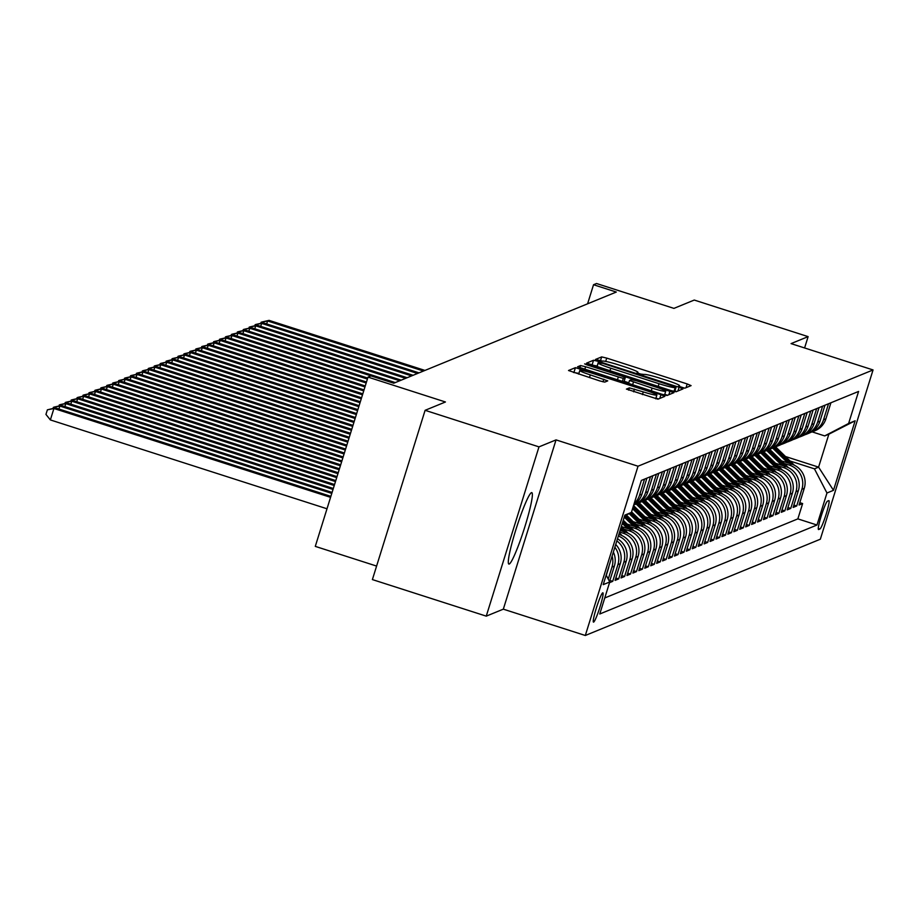 <?xml version="1.0" encoding="UTF-8"?>
<svg xmlns="http://www.w3.org/2000/svg" width="919" height="919" viewBox="0 0 919 919"><rect width="100%" height="100%" fill="white"/><g stroke="black" fill="none" stroke-linecap="round" stroke-linejoin="round"><path stroke-width="1.38" d="M681.358 387.324L684.896 388.151L691.088 385.624L687.194 383.947L606.724 358.1L601.669 356.905L595.478 359.444L602.542 361.121A15.106 1.287 17.3 0 1 618.705 364.946L625.414 367.106A15.106 1.287 17.3 0 1 637.97 372.367A15.106 1.287 17.3 0 1 637.855 372.459L637.028 372.815L639.785 373.964L644.116 374.47A15.106 1.287 17.3 0 1 660.29 378.306L666.999 380.455A15.106 1.287 17.3 0 1 679.555 385.716A15.106 1.287 17.3 0 1 679.44 385.819L678.613 386.164L681.358 387.324M509.218 564.036A37.507 3.837 107.8 0 0 524.485 527.988A37.507 3.837 107.8 0 0 531.802 492.641A37.507 3.837 107.8 0 0 531.446 492.664A37.507 3.837 107.8 0 0 516.191 528.712A37.507 3.837 107.8 0 0 508.862 564.071A37.507 3.837 107.8 0 0 509.218 564.036M593.617 622.106A15.393 1.574 107.8 0 0 599.877 607.321A15.393 1.574 107.8 0 0 602.887 592.812A15.393 1.574 107.8 0 0 602.738 592.824A15.393 1.574 107.8 0 0 596.477 607.62A15.393 1.574 107.8 0 0 593.467 622.117A15.393 1.574 107.8 0 0 593.617 622.106M626.448 389.07L657.97 399.191L664.874 396.342L660.956 394.699L575.42 367.657L568.516 370.506L599.716 380.903L604.759 382.097L607.746 380.868L590.297 374.872A12.625 1.08 17.3 0 1 579.797 370.483A12.625 1.08 17.3 0 1 593.41 373.596L646.39 390.621A12.625 1.08 17.3 0 1 656.89 395.009A12.625 1.08 17.3 0 1 643.277 391.896L629.389 387.864L626.425 389.139M804.596 347.956L808.123 336.63L694.259 300.053L673.937 308.382L596.5 283.512L593.536 284.729L616.304 292.047L393.746 383.212L370.977 375.894L368.014 377.112L315.286 546.38L376.595 566.07M538.982 446.875L486.254 616.144L503.325 609.159L556.041 439.891L538.982 446.875L425.106 410.311L445.439 401.982L368.014 377.112M556.041 439.891L638.027 466.22L873.05 369.943L820.334 539.212L585.311 635.489L638.027 466.22M808.123 336.63L791.064 343.614L873.05 369.943M671.031 390.564L676.085 391.77L682.989 388.921L679.072 387.278L598.591 361.431L593.548 360.237L586.632 363.085L671.031 390.564M673.903 392.666L667.022 395.48L661.967 394.274L577.569 366.796L580.555 365.555L585.61 366.75L623.3 378.433L625.288 377.594L621.359 375.951L587.379 365.038L584.633 363.89L588.194 364.705L673.937 392.631M486.254 616.144L372.39 579.579L425.106 410.311M609.527 582.646L612.709 581.348L609.883 580.44M614.868 547.23A19.242 19.069 67.7 0 1 617.913 564.645L620.279 563.68L615.087 580.371L618.648 578.913L615.822 578.005M616.844 540.889A19.242 19.069 67.7 0 1 623.84 562.221L626.218 561.245L621.014 577.948L624.575 576.489L621.761 575.581M618.361 536.03A19.242 19.069 67.7 0 1 629.779 559.786L632.157 558.809L626.953 575.512L630.514 574.053L627.688 573.146M619.59 532.044L623.197 533.204A19.242 19.069 67.7 0 1 635.718 557.351L638.085 556.386L632.892 573.077L636.453 571.618L633.628 570.71M623.875 529.091L629.136 530.768A19.242 19.069 67.7 0 1 641.646 554.927L644.024 553.95L638.82 570.653L642.381 569.194L639.555 568.287M629.814 526.656L635.063 528.345A19.242 19.069 67.7 0 1 647.585 552.491L649.963 551.515L644.759 568.218L648.32 566.759L645.494 565.851M635.753 524.221L641.002 525.909A19.242 19.069 67.7 0 1 653.524 550.067L655.89 549.091L650.698 565.782L654.259 564.323L651.433 563.427M641.68 521.797L646.93 523.485A19.242 19.069 67.7 0 1 659.451 547.632L661.829 546.656L656.625 563.358L660.187 561.9L657.361 560.992M647.619 519.361L652.869 521.05A19.242 19.069 67.7 0 1 665.39 545.197L667.768 544.232L662.565 560.923L666.126 559.464L663.3 558.557M653.547 516.926L658.808 518.615A19.242 19.069 67.7 0 1 671.329 542.773L673.696 541.796L668.504 558.499L672.053 557.04L669.239 556.133M659.486 514.502L664.736 516.191A19.242 19.069 67.7 0 1 677.257 540.338L679.635 539.361L674.431 556.064L677.992 554.605L675.166 553.697M665.425 512.067L670.675 513.755A19.242 19.069 67.7 0 1 683.196 537.902L685.574 536.937L680.37 553.629L683.931 552.17L681.105 551.262M671.352 509.631L676.614 511.32A19.242 19.069 67.7 0 1 689.135 535.478L691.502 534.502L686.298 551.205L689.859 549.746L687.044 548.838M677.292 507.208L682.541 508.896A19.242 19.069 67.7 0 1 695.063 533.043L697.441 532.067L692.237 548.769L695.798 547.31L692.972 546.403M683.231 504.772L688.48 506.461A19.242 19.069 67.7 0 1 701.002 530.608L703.368 529.643L698.176 546.334L701.737 544.875L698.911 543.968M689.158 502.348L694.419 504.026A19.242 19.069 67.7 0 1 706.929 528.184L709.307 527.207L704.103 543.91L707.664 542.451L704.85 541.544M695.097 499.913L700.347 501.602A19.242 19.069 67.7 0 1 712.868 525.748L715.246 524.783L710.042 541.475L713.604 540.016L710.778 539.108M701.036 497.478L706.286 499.166A19.242 19.069 67.7 0 1 718.807 523.325L721.174 522.348L715.981 539.039L719.543 537.581L716.717 536.685M706.964 495.054L712.225 496.742A19.242 19.069 67.7 0 1 724.735 520.889L727.113 519.913L721.909 536.616L725.47 535.157L722.644 534.249M712.903 492.618L718.153 494.307A19.242 19.069 67.7 0 1 730.674 518.454L733.052 517.489L727.848 534.18L731.409 532.721L728.583 531.814M718.83 490.183L724.092 491.872A19.242 19.069 67.7 0 1 736.613 516.03L738.979 515.054L733.787 531.756L737.348 530.297L734.522 529.39M724.769 487.759L730.019 489.448A19.242 19.069 67.7 0 1 742.541 513.595L744.918 512.618L739.715 529.321L743.276 527.862L740.45 526.955M730.708 485.324L735.958 487.013A19.242 19.069 67.7 0 1 748.48 511.159L750.857 510.194L745.654 526.886L749.215 525.427L746.389 524.519M736.636 482.889L741.897 484.577A19.242 19.069 67.7 0 1 754.419 508.735L756.785 507.759L751.581 524.462L755.142 523.003L752.328 522.095M742.575 480.465L747.825 482.153A19.242 19.069 67.7 0 1 760.346 506.3L762.724 505.324L757.52 522.026L761.081 520.568L758.255 519.66M748.514 478.029L753.764 479.718A19.242 19.069 67.7 0 1 766.285 503.865L768.663 502.9L763.459 519.591L767.02 518.132L764.194 517.225M754.442 475.605L759.703 477.283A19.242 19.069 67.7 0 1 772.224 501.441L774.591 500.464L769.387 517.167L772.948 515.708L770.133 514.801M760.381 473.17L765.63 474.859A19.242 19.069 67.7 0 1 778.152 499.006L780.53 498.041L775.326 514.732L778.887 513.273L776.061 512.365M766.32 470.735L771.569 472.423A19.242 19.069 67.7 0 1 784.091 496.582L786.457 495.605L781.265 512.297L784.826 510.838L782 509.942M772.247 468.311L777.508 470A19.242 19.069 67.7 0 1 790.018 494.146L792.396 493.17L787.192 509.873L790.754 508.414L787.928 507.506M778.186 465.876L783.436 467.564A19.242 19.069 67.7 0 1 795.957 491.711L798.335 490.746L793.131 507.437L796.693 505.978L801.896 489.287A19.242 19.069 -112.3 0 0 789.375 465.129L784.125 463.44M793.867 505.071L796.693 505.978M632.157 558.809A19.242 19.069 -112.3 0 0 619.636 534.663L618.855 534.41M638.085 556.386A19.242 19.069 -112.3 0 0 625.575 532.227L620.084 530.47M644.024 553.95A19.242 19.069 -112.3 0 0 631.502 529.803L621.313 526.53M649.963 551.515A19.242 19.069 -112.3 0 0 637.441 527.368L627.183 524.071M655.89 549.091A19.242 19.069 -112.3 0 0 643.38 524.944L633.111 521.647M661.829 546.656A19.242 19.069 -112.3 0 0 649.308 522.509L639.05 519.212M667.768 544.232A19.242 19.069 -112.3 0 0 655.247 520.074L644.989 516.777M673.696 541.796A19.242 19.069 -112.3 0 0 661.175 517.65L650.916 514.353M679.635 539.361A19.242 19.069 -112.3 0 0 667.114 515.214L656.855 511.917M685.574 536.937A19.242 19.069 -112.3 0 0 673.053 512.779L662.794 509.482M691.502 534.502A19.242 19.069 -112.3 0 0 678.98 510.355L668.722 507.058M697.441 532.067A19.242 19.069 -112.3 0 0 684.919 507.92L674.661 504.623M703.368 529.643A19.242 19.069 -112.3 0 0 690.858 505.484L680.588 502.199M709.307 527.207A19.242 19.069 -112.3 0 0 696.786 503.061L686.527 499.764M715.246 524.783A19.242 19.069 -112.3 0 0 702.725 500.625L692.466 497.328M721.174 522.348A19.242 19.069 -112.3 0 0 708.664 498.201L698.394 494.904M727.113 519.913A19.242 19.069 -112.3 0 0 714.591 495.766L704.333 492.469M733.052 517.489A19.242 19.069 -112.3 0 0 720.53 493.331L710.272 490.034M738.979 515.054A19.242 19.069 -112.3 0 0 726.458 490.907L716.2 487.61M744.918 512.618A19.242 19.069 -112.3 0 0 732.397 488.471L722.139 485.175M750.857 510.194A19.242 19.069 -112.3 0 0 738.336 486.036L728.078 482.739M756.785 507.759A19.242 19.069 -112.3 0 0 744.264 483.612L734.005 480.315M762.724 505.324A19.242 19.069 -112.3 0 0 750.203 481.177L739.944 477.88M768.663 502.9A19.242 19.069 -112.3 0 0 756.142 478.742L745.883 475.456M774.591 500.464A19.242 19.069 -112.3 0 0 762.069 476.318L751.811 473.021M780.53 498.041A19.242 19.069 -112.3 0 0 768.008 473.882L757.75 470.585M786.457 495.605A19.242 19.069 -112.3 0 0 773.947 471.458L763.678 468.162M792.396 493.17A19.242 19.069 -112.3 0 0 779.875 469.023L769.617 465.726M798.335 490.746A19.242 19.069 -112.3 0 0 785.814 466.588L775.556 463.291M828.777 500.637L827.468 501.165A14.911 1.528 107.8 0 0 821.402 515.49A14.911 1.528 107.8 0 0 818.496 529.539A14.911 1.528 107.8 0 0 818.634 529.528L819.943 528.999A14.911 1.528 107.8 0 0 826.009 514.674A14.911 1.528 107.8 0 0 828.915 500.625A14.911 1.528 107.8 0 0 828.777 500.637M606.184 575.11L609.745 581.98L599.762 613.995L816.98 525.025L826.962 492.998L814.441 468.839L790.053 461.016M609.745 581.98L603.209 584.645L624.874 515.111L631.399 512.434L641.37 480.419L858.587 391.437L848.616 423.464L855.141 420.787L833.487 490.321L826.962 492.998M604.759 597.97L797.853 518.879L802.632 503.555L799.071 505.013L804.263 488.311A19.242 19.069 -112.3 0 0 791.753 464.164L781.483 460.867M810.811 432.332A19.242 19.069 -112.3 0 0 823.55 419.742L828.536 403.751M812.626 431.7L815.004 430.724A19.242 19.069 -112.3 0 0 825.928 418.777L830.914 402.775M644.552 479.109L639.567 495.111A19.242 19.069 67.7 0 1 634.156 503.589M633.823 504.657A19.242 19.069 -112.3 0 0 641.944 494.135L646.93 478.144M650.491 476.685L645.506 492.676A19.242 19.069 67.7 0 1 633.731 504.956M634.581 504.634L636.947 503.658A19.242 19.069 -112.3 0 0 647.884 491.711L652.858 475.709M656.419 474.25L651.445 490.252A19.242 19.069 67.7 0 1 638.694 502.842M640.509 502.199L642.886 501.223A19.242 19.069 -112.3 0 0 653.811 489.276L658.797 473.274M662.358 471.815L657.372 487.817A19.242 19.069 67.7 0 1 644.633 500.407M646.448 499.764L648.825 498.799A19.242 19.069 -112.3 0 0 659.75 486.84L664.736 470.85M668.297 469.391L663.311 485.381A19.242 19.069 67.7 0 1 650.56 497.972M652.387 497.34L654.753 496.363A19.242 19.069 -112.3 0 0 665.678 484.416L670.663 468.414M674.224 466.955L669.239 482.957A19.242 19.069 67.7 0 1 656.499 495.548M658.314 494.904L660.692 493.928A19.242 19.069 -112.3 0 0 671.617 481.981L676.602 465.979M680.163 464.532L675.178 480.522A19.242 19.069 67.7 0 1 662.438 493.112M664.253 492.469L666.631 491.504A19.242 19.069 -112.3 0 0 677.556 479.557L682.541 463.555M686.091 462.096L681.117 478.098A19.242 19.069 67.7 0 1 668.366 490.677M670.192 490.045L672.559 489.069A19.242 19.069 -112.3 0 0 683.483 477.122L688.469 461.12M692.03 459.661L687.044 475.663A19.242 19.069 67.7 0 1 674.305 488.253M676.12 487.61L678.498 486.645A19.242 19.069 -112.3 0 0 689.422 474.686L694.408 458.696M697.969 457.237L692.983 473.228A19.242 19.069 67.7 0 1 680.244 485.818M682.059 485.186L684.425 484.21A19.242 19.069 -112.3 0 0 695.361 472.263L700.335 456.261M703.897 454.802L698.922 470.804A19.242 19.069 67.7 0 1 686.171 483.383M687.986 482.751L690.364 481.774A19.242 19.069 -112.3 0 0 701.289 469.827L706.274 453.825M709.836 452.366L704.85 468.368A19.242 19.069 67.7 0 1 692.11 480.959M693.925 480.315L696.303 479.35A19.242 19.069 -112.3 0 0 707.228 467.392L712.214 451.401M715.775 449.942L710.789 465.933A19.242 19.069 67.7 0 1 698.038 478.523M699.864 477.891L702.231 476.915A19.242 19.069 -112.3 0 0 713.167 464.968L718.141 448.966M721.702 447.507L716.728 463.509A19.242 19.069 67.7 0 1 703.977 476.099M705.792 475.456L708.17 474.48A19.242 19.069 -112.3 0 0 719.095 462.533L724.08 446.531M727.641 445.072L722.656 461.074A19.242 19.069 67.7 0 1 709.916 473.664M711.731 473.021L714.109 472.056A19.242 19.069 -112.3 0 0 725.034 460.097L730.019 444.107M733.58 442.648L728.595 458.638A19.242 19.069 67.7 0 1 715.844 471.229M717.67 470.597L720.036 469.62A19.242 19.069 -112.3 0 0 730.961 457.673L735.947 441.671M739.508 440.212L734.522 456.215A19.242 19.069 67.7 0 1 721.783 468.805M723.598 468.162L725.976 467.185A19.242 19.069 -112.3 0 0 736.9 455.238L741.886 439.236M745.447 437.789L740.461 453.779A19.242 19.069 67.7 0 1 727.722 466.37M729.537 465.726L731.915 464.761A19.242 19.069 -112.3 0 0 742.839 452.814L747.825 436.812M751.386 435.353L746.4 451.355A19.242 19.069 67.7 0 1 733.649 463.934M735.476 463.302L737.842 462.326A19.242 19.069 -112.3 0 0 748.767 450.379L753.752 434.377M757.313 432.918L752.328 448.92A19.242 19.069 67.7 0 1 739.588 461.51M741.403 460.867L743.781 459.902A19.242 19.069 -112.3 0 0 754.706 447.944L759.691 431.953M763.252 430.494L758.267 446.485A19.242 19.069 67.7 0 1 745.527 459.075M747.342 458.443L749.72 457.467A19.242 19.069 -112.3 0 0 760.645 445.52L765.619 429.518M769.18 428.059L764.206 444.061A19.242 19.069 67.7 0 1 751.455 456.64M753.27 456.008L755.648 455.031A19.242 19.069 -112.3 0 0 766.572 443.084L771.558 427.082M775.119 425.623L770.133 441.625A19.242 19.069 67.7 0 1 757.394 454.216M759.209 453.572L761.587 452.607A19.242 19.069 -112.3 0 0 772.511 440.649L777.497 424.658M781.058 423.199L776.073 439.19A19.242 19.069 67.7 0 1 763.333 451.78M765.148 451.149L767.514 450.172A19.242 19.069 -112.3 0 0 778.45 438.225L783.425 422.223M786.986 420.764L782.012 436.766A19.242 19.069 67.7 0 1 769.26 449.357M771.075 448.713L773.453 447.737A19.242 19.069 -112.3 0 0 784.378 435.79L789.364 419.788M792.925 418.329L787.939 434.331A19.242 19.069 67.7 0 1 775.199 446.921M777.014 446.278L779.392 445.313A19.242 19.069 -112.3 0 0 790.317 433.354L795.303 417.364M798.864 415.905L793.878 431.907A19.242 19.069 67.7 0 1 781.127 444.486M782.954 443.854L785.32 442.878A19.242 19.069 -112.3 0 0 796.256 430.931L801.23 414.928M804.791 413.47L799.817 429.472A19.242 19.069 67.7 0 1 787.066 442.062M788.881 441.419L791.259 440.442A19.242 19.069 -112.3 0 0 802.184 428.495L807.169 412.505M810.73 411.046L805.745 427.036A19.242 19.069 67.7 0 1 793.005 439.627M794.82 438.983L797.198 438.018A19.242 19.069 -112.3 0 0 808.123 426.071L813.108 410.069M816.669 408.61L811.684 424.612A19.242 19.069 67.7 0 1 798.933 437.191M800.759 436.559L803.126 435.583A19.242 19.069 -112.3 0 0 814.05 423.636L819.036 407.634M822.597 406.175L817.611 422.177A19.242 19.069 67.7 0 1 804.872 434.767M806.687 434.124L809.065 433.159A19.242 19.069 -112.3 0 0 819.989 421.201L824.975 405.21M795.957 491.711L790.754 508.414M790.018 494.146L784.826 510.838M784.091 496.582L778.887 513.273M778.152 499.006L772.948 515.708M772.224 501.441L767.02 518.132M766.285 503.865L761.081 520.568M760.346 506.3L755.142 523.003M754.419 508.735L749.215 525.427M748.48 511.159L743.276 527.862M742.541 513.595L737.348 530.297M736.613 516.03L731.409 532.721M730.674 518.454L725.47 535.157M724.735 520.889L719.543 537.581M718.807 523.325L713.604 540.016M712.868 525.748L707.664 542.451M706.929 528.184L701.737 544.875M701.002 530.608L695.798 547.31M695.063 533.043L689.859 549.746M689.135 535.478L683.931 552.17M683.196 537.902L677.992 554.605M677.257 540.338L672.053 557.04M671.329 542.773L666.126 559.464M665.39 545.197L660.187 561.9M659.451 547.632L654.259 564.323M653.524 550.067L648.32 566.759M647.585 552.491L642.381 569.194M641.646 554.927L636.453 571.618M635.718 557.351L630.514 574.053M629.779 559.786L624.575 576.489M623.84 562.221L618.648 578.913M617.913 564.645L612.709 581.348M609.527 581.578L614.351 566.104A19.242 19.069 -112.3 0 0 613.352 552.078M612.111 556.075A19.242 19.069 67.7 0 1 611.974 567.08L608.24 579.085M606.299 575.34L608.412 568.539A19.242 19.069 -112.3 0 0 609.021 566.001M814.441 468.839L818.588 467.139L828.858 434.205L824.699 435.905L848.616 423.464M785.446 456.502L818.588 467.139L833.487 490.321M812.155 431.884L824.699 435.905M503.325 609.159L585.311 635.489M593.536 284.729L587.597 303.81M799.806 502.647L802.632 503.555M797.853 518.879L816.98 525.025M626.218 561.245A19.242 19.069 -112.3 0 0 617.499 538.787M620.279 563.68A19.242 19.069 -112.3 0 0 615.719 544.485M631.399 512.434L624.598 515.973M828.858 434.205L855.141 420.787M684.655 388.163L679.325 386.451M643.082 374.814L637.74 373.091M597.247 366.026L591.549 365.038M676.66 391.528L674.902 390.966M676.062 387.198L602.703 363.338L598.315 362.856A15.106 1.287 17.3 0 0 598.2 362.959A15.106 1.287 17.3 0 0 610.756 368.209L659.038 383.717A15.106 1.287 17.3 0 0 675.212 387.554L676.062 387.198L674.695 391.586L676.085 387.175M624.139 381.282L628.803 382.786M664.759 394.331L667.596 395.239M652.111 388.105A12.625 1.08 17.3 0 0 665.724 391.23A12.625 1.08 17.3 0 0 655.224 386.83L636.557 380.834L631.502 379.639L629.515 380.477L652.111 388.105L651.261 390.839M578.901 373.378L573.433 372.459M658.532 398.949L655.925 398.111M794.326 465.198L775.567 446.806M787.744 462.877L772.649 448.07M791.627 464.118L774.464 447.289M773.775 447.61L790.122 463.635M424.957 370.426L269.06 320.363L267.578 320.972L423.464 371.035M260.709 323.35L261.628 322.075L269.06 320.363M261.03 322.316L267.578 320.972L266.659 323.925M788.387 467.633L769.628 449.242M781.816 465.301L766.71 450.505M785.688 466.553L768.525 449.724M767.836 450.034L784.194 466.071M419.018 372.861L263.121 322.787L261.639 323.396L417.536 373.47M254.77 325.774L255.689 324.499L263.121 322.787M255.091 324.74L261.639 323.396L260.72 326.36M782.46 470.057L763.689 451.666M775.877 467.737L760.771 452.929M779.76 468.977L762.586 452.159M761.897 452.47L778.255 468.495M413.079 375.285L257.194 325.223L255.712 325.831L411.597 375.894M248.842 328.209L249.761 326.934L257.194 325.223M249.164 327.175L255.712 325.831L254.781 328.784M776.521 472.492L757.761 454.101M769.938 470.172L754.844 455.364M773.821 471.413L756.659 454.583M755.969 454.905L772.316 470.93M407.151 377.72L251.255 327.658L249.773 328.255L405.67 378.329M242.903 330.645L243.822 329.37L251.255 327.658M243.225 329.611L249.773 328.255L248.854 331.219M770.581 474.928L751.822 456.536M764.011 472.596L748.905 457.8M767.882 473.848L750.72 457.019M750.03 457.329L766.389 473.365M401.212 380.156L245.316 330.082L243.834 330.691L399.731 380.765M236.976 333.069L237.883 331.793L245.316 330.082M237.297 332.035L243.834 330.691L242.915 333.643M764.654 477.352L745.883 458.96M758.072 475.031L742.966 460.224M761.954 476.272L744.781 459.454M744.091 459.764L760.45 475.789M395.273 382.58L239.388 332.517L237.906 333.126L393.791 383.189M231.037 335.504L231.956 334.229L239.388 332.517M231.358 334.47L237.906 333.126L236.976 336.078M758.715 479.787L739.956 461.395M752.133 477.466L737.038 462.659M756.015 478.707L738.853 461.878M738.164 462.2L754.51 478.225M367.715 378.065L233.449 334.941L231.967 335.55L367.405 379.053M225.098 337.928L226.017 336.653L233.449 334.941M225.419 336.905L231.967 335.55L231.048 338.514M752.776 482.222L734.017 463.831M746.205 479.89L731.099 465.094M750.076 481.142L732.914 464.313M732.225 464.623L748.583 480.66M366.486 382.005L227.521 337.376L226.028 337.985L366.176 382.993M219.17 340.363L220.078 339.088L227.521 337.376M219.492 339.329L226.028 337.985L225.109 340.938M746.848 484.646L728.089 466.255M740.266 482.326L725.16 467.518M744.149 483.566L726.975 466.749M726.286 467.059L742.644 483.084M365.257 385.957L221.582 339.812L220.1 340.421L364.946 386.933M213.231 342.798L214.15 341.523L221.582 339.812M213.553 341.765L220.1 340.421L219.181 343.373M740.909 487.081L722.15 468.69M734.327 484.75L719.232 469.954M738.21 486.002L721.047 469.172M720.358 469.494L736.705 485.519M364.027 389.897L215.643 342.236L214.161 342.844L363.717 390.885M207.292 345.222L208.211 343.947L215.643 342.236M207.614 344.2L214.161 342.844L213.242 345.808M734.982 489.517L716.211 471.125M728.399 487.185L713.293 472.389M732.271 488.437L715.108 471.608M714.419 471.918L730.777 487.955M362.798 393.837L209.716 344.671L208.222 345.28L362.488 394.825M201.364 347.658L202.272 346.383L209.716 344.671M201.686 346.624L208.222 345.28L207.303 348.232M729.043 491.941L710.284 473.549M722.46 489.62L707.366 474.813M726.343 490.861L709.181 474.032M708.492 474.353L724.838 490.378M361.569 397.778L203.777 347.106L202.295 347.715L361.259 398.766M195.425 350.093L196.344 348.818L203.777 347.106M195.747 349.059L202.295 347.715L201.376 350.667M723.104 494.376L704.345 475.985M716.521 492.044L701.427 477.248M720.404 493.296L703.242 476.467M702.553 476.777L718.899 492.814M360.34 401.729L197.838 349.53L196.356 350.139L360.03 402.706M189.486 352.517L190.405 351.242L197.838 349.53M189.808 351.483L196.356 350.139L195.437 353.103M717.176 496.8L698.406 478.408M710.594 494.479L695.488 479.672M714.477 495.72L697.303 478.902M696.613 479.213L712.972 495.238M359.111 405.67L191.91 351.966L190.428 352.574L358.812 406.657M183.559 354.952L184.466 353.677L191.91 351.966M183.88 353.918L190.428 352.574L189.498 355.527M711.237 499.235L692.478 480.844M704.655 496.915L689.56 482.107M708.538 498.155L691.375 481.326M690.686 481.648L707.033 497.673M357.882 409.61L185.971 354.401L184.489 354.998L357.583 410.598M177.62 357.388L178.539 356.112L185.971 354.401M177.941 356.354L184.489 354.998L183.57 357.962M705.298 501.671L686.539 483.279M698.727 499.339L683.621 484.543M702.598 500.591L685.436 483.762M684.747 484.072L701.105 500.108M356.652 413.55L180.032 356.825L178.55 357.434L356.354 414.538M171.692 359.811L172.6 358.536L180.032 356.825M172.014 358.778L178.55 357.434L177.631 360.386M699.37 504.094L680.6 485.703M692.788 501.774L677.682 486.967M696.671 503.015L679.497 486.197M678.808 486.507L695.166 502.532M355.435 417.49L174.105 359.26L172.623 359.869L355.125 418.478M165.753 362.247L166.672 360.972L174.105 359.26M166.075 361.213L172.623 359.869L171.692 362.821M693.431 506.53L674.672 488.138M686.849 504.209L671.755 489.402M690.732 505.45L673.57 488.621M672.88 488.942L689.227 504.968M354.206 421.442L168.166 361.684L166.684 362.293L353.895 422.43M159.814 364.671L160.733 363.396L168.166 361.684M160.136 363.648L166.684 362.293L165.765 365.257M687.492 508.965L668.733 490.574M680.922 506.633L665.816 491.837M684.793 507.885L667.631 491.056M666.941 491.366L683.299 507.403M352.976 425.382L162.226 364.119L160.745 364.728L352.666 426.37M153.887 367.106L154.794 365.831L162.226 364.119M154.208 366.072L160.745 364.728L159.826 367.68M681.565 511.389L662.794 492.998M674.983 509.069L659.876 494.261M678.865 510.309L661.691 493.492M661.002 493.802L677.36 509.827M351.747 429.322L156.299 366.555L154.817 367.163L351.437 430.31M147.948 369.541L148.867 368.266L156.299 366.555M148.269 368.508L154.817 367.163L153.887 370.116M675.626 513.824L656.867 495.433M669.043 511.492L653.949 496.697M672.926 512.745L655.764 495.915M655.075 496.226L671.421 512.262M350.518 433.263L150.36 368.978L148.878 369.587L350.208 434.25M142.008 371.965L142.927 370.69L150.36 368.978M142.33 370.943L148.878 369.587L147.959 372.551M669.687 516.26L650.928 497.868M663.116 513.928L648.01 499.132M666.987 515.18L649.825 498.351M649.136 498.661L665.494 514.697M349.289 437.214L144.432 371.414L142.939 372.023L348.979 438.191M136.081 374.401L136.988 373.125L144.432 371.414M136.403 373.367L142.939 372.023L142.02 374.975M663.759 518.684L645 500.292M657.177 516.363L642.082 501.556M661.06 517.604L643.897 500.775M643.197 501.096L659.555 517.121M348.06 441.154L138.493 373.849L137.011 374.458L347.75 442.142M130.142 376.836L131.061 375.561L138.493 373.849M130.464 375.802L137.011 374.458L136.092 377.41M657.82 521.119L639.061 502.727M651.238 518.787L636.143 503.991M655.121 520.039L637.958 503.21M637.269 503.52L653.616 519.557M346.831 445.095L132.554 376.273L131.072 376.882L346.532 446.083M124.203 379.26L125.122 377.985L132.554 376.273M124.525 378.226L131.072 376.882L130.153 379.846M651.893 523.543L633.536 505.565M645.31 521.222L632.559 508.724M649.193 522.463L633.168 506.76M632.927 507.518L647.688 521.981M345.601 449.035L126.627 378.708L125.133 379.317L345.303 450.023M118.275 381.695L119.183 380.42L126.627 378.708M118.597 380.661L125.133 379.317L124.214 382.27M645.954 525.978L631.571 511.883M639.371 523.658L629.136 513.618M643.254 524.898L630.836 512.733M630.181 513.078L641.749 524.416M344.372 452.987L120.688 381.144L119.206 381.741L344.074 453.963M112.336 384.131L113.255 382.855L120.688 381.144M112.658 383.097L119.206 381.741L118.287 384.705M640.015 528.414L626.39 515.042M633.432 526.082L624.254 517.087M637.315 527.334L625.345 515.593M624.679 515.938L635.81 526.851M343.155 456.927L114.749 383.568L113.267 384.176L342.844 457.915M106.397 386.554L107.316 385.279L114.749 383.568M106.719 385.521L113.267 384.176L112.348 387.129M634.087 530.837L623.277 520.246M627.505 528.517L622.289 523.405M631.387 529.758L622.898 521.441M622.657 522.199L629.883 529.275M341.925 460.867L108.821 386.003L107.339 386.612L341.615 461.855M100.47 388.99L101.377 387.715L108.821 386.003M100.791 387.956L107.339 386.612L106.409 389.564M628.148 533.273L621.301 526.564M621.566 530.952L620.325 529.723M625.448 532.193L620.934 527.759M620.693 528.517L623.944 531.71M340.696 464.807L102.882 388.427L101.4 389.036L340.386 465.795M94.531 391.414L95.45 390.138L102.882 388.427M94.852 390.391L101.4 389.036L100.481 391.999M622.209 535.708L619.337 532.882M339.467 468.759L96.943 390.862L95.461 391.471L339.157 469.735M88.603 393.849L89.511 392.574L96.943 390.862M88.925 392.815L95.461 391.471L94.542 394.423M338.238 472.699L91.015 393.298L89.534 393.906L337.928 473.687M82.664 396.284L83.583 395.009L91.015 393.298M82.986 395.25L89.534 393.906L88.603 396.859M337.009 476.639L85.076 395.721L83.595 396.33L336.699 477.627M76.725 398.708L77.644 397.433L85.076 395.721M77.047 397.686L83.595 396.33L82.676 399.294M335.78 480.58L79.137 398.157L77.655 398.766L335.469 481.567M70.797 401.143L71.705 399.868L79.137 398.157M71.119 400.11L77.655 398.766L76.736 401.718M334.55 484.52L73.21 400.592L71.728 401.201L334.24 485.508M64.858 403.579L65.777 402.304L73.21 400.592M65.18 402.545L71.728 401.201L70.809 404.153M333.321 488.471L67.271 403.016L65.789 403.625L333.023 489.448M58.919 406.003L59.838 404.728L67.271 403.016M59.241 404.969L65.789 403.625L64.87 406.589M332.092 492.412L61.343 405.451L59.85 406.06L331.793 493.4M52.992 408.438L53.899 407.163L61.343 405.451M53.313 407.404L59.85 406.06L58.931 409.012M330.863 496.352L55.404 407.887L53.922 408.484L50.361 419.926L327.003 508.781M50.361 419.926L45.95 414.412L47.374 409.84L53.922 408.484L330.564 497.34M47.374 409.84L55.404 407.887M618.659 535.065L619.636 534.663M623.197 533.204L625.575 532.227M629.136 530.768L631.502 529.803M635.063 528.345L637.441 527.368M641.002 525.909L643.38 524.944M646.93 523.485L649.308 522.509M652.869 521.05L655.247 520.074M658.808 518.615L661.175 517.65M664.736 516.191L667.114 515.214M670.675 513.755L673.053 512.779M676.614 511.32L678.98 510.355M682.541 508.896L684.919 507.92M688.48 506.461L690.858 505.484M694.419 504.026L696.786 503.061M700.347 501.602L702.725 500.625M706.286 499.166L708.664 498.201M712.225 496.742L714.591 495.766M718.153 494.307L720.53 493.331M724.092 491.872L726.458 490.907M730.019 489.448L732.397 488.471M735.958 487.013L738.336 486.036M741.897 484.577L744.264 483.612M747.825 482.153L750.203 481.177M753.764 479.718L756.142 478.742M759.703 477.283L762.069 476.318M765.63 474.859L768.008 473.882M771.569 472.423L773.947 471.458M777.508 470L779.875 469.023M783.436 467.564L785.814 466.588M789.375 465.129L791.753 464.164M823.55 419.742L825.928 418.777M639.567 495.111L641.944 494.135M645.506 492.676L647.884 491.711M651.445 490.252L653.811 489.276M657.372 487.817L659.75 486.84M663.311 485.381L665.678 484.416M669.239 482.957L671.617 481.981M675.178 480.522L677.556 479.557M681.117 478.098L683.483 477.122M687.044 475.663L689.422 474.686M692.983 473.228L695.361 472.263M698.922 470.804L701.289 469.827M704.85 468.368L707.228 467.392M710.789 465.933L713.167 464.968M716.728 463.509L719.095 462.533M722.656 461.074L725.034 460.097M728.595 458.638L730.961 457.673M734.522 456.215L736.9 455.238M740.461 453.779L742.839 452.814M746.4 451.355L748.767 450.379M752.328 448.92L754.706 447.944M758.267 446.485L760.645 445.52M764.206 444.061L766.572 443.084M770.133 441.625L772.511 440.649M776.073 439.19L778.45 438.225M782.012 436.766L784.378 435.79M787.939 434.331L790.317 433.354M793.878 431.907L796.256 430.931M799.817 429.472L802.184 428.495M805.745 427.036L808.123 426.071M811.684 424.612L814.05 423.636M817.611 422.177L819.989 421.201M801.896 489.287L804.263 488.311M611.974 567.08L614.351 566.104M818.266 528.459L819.943 528.999M679.21 386.531L679.44 385.819M637.637 373.183L637.855 372.459M600.325 361.224L601.669 356.905M605.69 361.408L606.724 358.1M686.034 387.692L687.194 383.947M592.123 364.809L593.548 360.237M597.166 366.003L598.591 361.431M677.9 391.023L679.072 387.278M609.906 370.943L610.756 368.209M658.188 386.451L659.038 383.717M674.006 391.425L675.212 387.554M579.832 367.864L580.555 365.555M584.76 369.484L585.61 366.75M617.396 379.961L618.246 377.238M622.324 381.546L623.3 378.433M623.875 382.04L625.242 377.629M668.848 394.733L670.008 390.989M628.585 383.556L629.526 380.523M632.594 384.843L633.444 382.12M628.665 390.173L629.389 387.864M633.593 391.781L634.443 389.059M642.427 394.619L643.277 391.896M589.447 377.606L590.297 374.872M603.002 381.844L603.817 379.225M573.996 372.229L575.42 367.657M580.004 370.368L580.475 368.852M659.785 398.444L660.956 394.699M679.29 386.566L679.555 385.716M637.706 373.217L637.97 372.367M597.005 366.796L598.2 362.959M623.898 382.051L625.288 377.594M664.54 395.032L665.724 391.23M628.562 383.545L629.515 380.477M655.706 398.8L656.89 395.009M578.66 374.136L579.797 370.483"/></g></svg>
